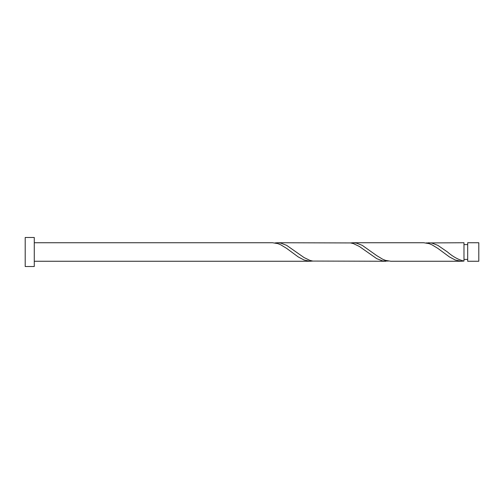 <?xml version="1.0" encoding="UTF-8"?>
<svg xmlns="http://www.w3.org/2000/svg" width="504" height="504" viewBox="0 0 504 504"><rect width="100%" height="100%" fill="white"/><g stroke="black" fill="none" stroke-linecap="round" stroke-linejoin="round"><path stroke-width="0.76" d="M478.8 252L478.8 261.255L467.687 261.255L467.687 242.745L478.8 242.745L478.8 252M34.272 252L34.272 266.515L25.2 266.515L25.2 237.485L34.272 237.485L34.272 252M34.272 242.745L272.57 242.745L277.893 243.634L280.797 244.824L286.612 248.365L298.248 256.939L304.063 260.007L309.878 261.248L312.782 261.066M34.272 261.255L310.369 261.255M461.57 261.255L390.795 261.255L385.478 260.366L382.567 259.176L376.753 255.635L362.212 245.335L356.397 243.117L352.995 242.745L423.769 242.745L429.093 243.634L431.997 244.824L437.812 248.365L449.448 256.939L455.263 260.007L461.078 261.248L463.982 261.066L463.982 242.745L426.182 242.934M463.982 260.656L463.982 261.066C458.489 259.799 452.989 256.775 447.495 252L437.812 245.335L431.997 243.117L428.595 242.745M385.969 261.255L312.782 261.066L309.878 260.366L304.063 257.569L286.612 245.335L280.797 243.117L277.395 242.745L350.582 242.934L353.493 243.634L359.308 246.431L376.753 258.665L382.567 260.883L388.382 261.066M352.995 242.745L350.582 242.934M277.395 242.745L274.982 242.934M467.687 259.402L463.982 259.402M467.687 244.597L463.982 244.597"/></g></svg>
